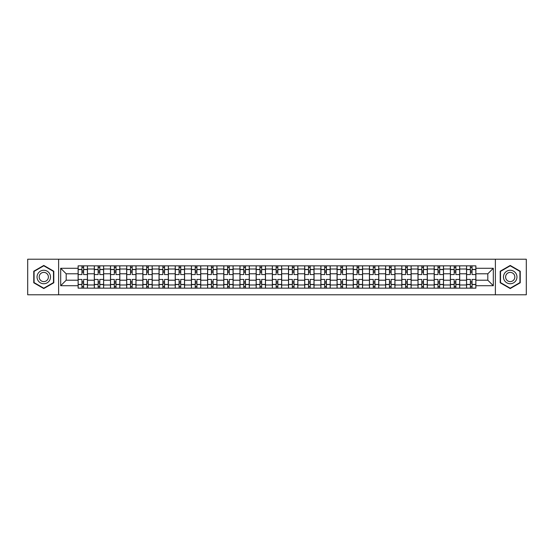 <?xml version="1.0" encoding="UTF-8"?>
<svg xmlns="http://www.w3.org/2000/svg" width="554" height="554" viewBox="0 0 554 554"><rect width="100%" height="100%" fill="white"/><g stroke="black" fill="none" stroke-linecap="round" stroke-linejoin="round"><path stroke-width="0.83" d="M495.387 294.79L526.3 294.79L526.3 259.21L27.7 259.21L27.7 294.79L495.387 294.79L495.387 259.21M94.305 288.149L94.305 269.009L87.456 269.009L87.456 288.149M87.456 269.009L87.456 265.851M94.305 269.009L94.305 265.851M103.64 265.851L103.64 288.149M110.488 288.149L110.488 265.851M119.823 265.851L119.823 288.149M126.672 288.149L126.672 265.851M136.007 265.851L136.007 288.149M142.856 288.149L142.856 265.851M152.198 265.851L152.198 288.149M159.04 288.149L159.04 265.851M168.381 265.851L168.381 288.149M175.223 288.149L175.223 265.851M184.565 265.851L184.565 288.149M191.407 288.149L191.407 265.851M200.749 265.851L200.749 288.149M207.598 288.149L207.598 265.851M216.933 265.851L216.933 288.149M223.781 288.149L223.781 265.851M233.116 265.851L233.116 288.149M239.965 288.149L239.965 265.851M249.3 265.851L249.3 288.149M256.149 288.149L256.149 265.851M265.484 265.851L265.484 288.149M272.333 288.149L272.333 265.851M281.667 265.851L281.667 288.149M288.516 288.149L288.516 265.851M297.851 265.851L297.851 288.149M304.7 288.149L304.7 265.851M314.035 265.851L314.035 288.149M320.884 288.149L320.884 265.851M330.219 265.851L330.219 288.149M337.067 288.149L337.067 265.851M346.402 265.851L346.402 288.149M353.251 288.149L353.251 265.851M362.593 265.851L362.593 288.149M369.435 288.149L369.435 265.851M378.777 265.851L378.777 288.149M385.619 288.149L385.619 265.851M394.96 265.851L394.96 288.149M401.802 288.149L401.802 265.851M411.144 265.851L411.144 288.149M417.993 288.149L417.993 265.851M427.328 265.851L427.328 288.149M434.177 288.149L434.177 265.851M443.512 265.851L443.512 288.149M450.36 288.149L450.36 265.851M459.695 265.851L459.695 288.149M466.544 288.149L466.544 265.851M466.544 280.213L459.695 280.213M450.36 280.213L443.512 280.213M434.177 280.213L427.328 280.213M417.993 280.213L411.144 280.213M401.802 280.213L394.96 280.213M385.619 280.213L378.777 280.213M369.435 280.213L362.593 280.213M353.251 280.213L346.402 280.213M337.067 280.213L330.219 280.213M320.884 280.213L314.035 280.213M304.7 280.213L297.851 280.213M288.516 280.213L281.667 280.213M272.333 280.213L265.484 280.213M256.149 280.213L249.3 280.213M239.965 280.213L233.116 280.213M223.781 280.213L216.933 280.213M207.598 280.213L200.749 280.213M191.407 280.213L184.565 280.213M175.223 280.213L168.381 280.213M159.04 280.213L152.198 280.213M142.856 280.213L136.007 280.213M126.672 280.213L119.823 280.213M110.488 280.213L103.64 280.213M94.305 280.213L87.456 280.213M466.544 273.787L459.695 273.787M450.36 273.787L443.512 273.787M434.177 273.787L427.328 273.787M417.993 273.787L411.144 273.787M401.802 273.787L394.96 273.787M385.619 273.787L378.777 273.787M369.435 273.787L362.593 273.787M353.251 273.787L346.402 273.787M337.067 273.787L330.219 273.787M320.884 273.787L314.035 273.787M304.7 273.787L297.851 273.787M288.516 273.787L281.667 273.787M272.333 273.787L265.484 273.787M256.149 273.787L249.3 273.787M239.965 273.787L233.116 273.787M223.781 273.787L216.933 273.787M207.598 273.787L200.749 273.787M191.407 273.787L184.565 273.787M175.223 273.787L168.381 273.787M159.04 273.787L152.198 273.787M142.856 273.787L136.007 273.787M126.672 273.787L119.823 273.787M110.488 273.787L103.64 273.787M94.305 273.787L87.456 273.787M66.189 280.213L78.121 280.213L78.121 273.787L66.189 273.787L66.189 280.213L60.691 285.712L60.691 268.288L78.121 268.288L78.121 273.787M475.879 273.787L475.879 280.213L487.811 280.213L487.811 273.787L475.879 273.787L475.879 265.851L78.121 265.851L78.121 268.288M475.879 268.288L493.309 268.288L493.309 285.712L475.879 285.712L475.879 280.213M78.121 280.213L78.121 288.149L475.879 288.149L475.879 285.712M78.121 285.712L60.691 285.712M58.613 294.79L58.613 259.21M53.793 271.218L43.78 265.442L33.766 271.218L33.766 282.782L43.78 288.558L53.793 282.782L53.793 271.218M520.234 271.218L510.22 265.442L500.207 271.218L500.207 282.782L510.22 288.558L520.234 282.782L520.234 271.218M83.619 286.598L81.957 286.598M81.957 267.402L83.619 267.402M99.803 286.598L98.141 286.598M98.141 267.402L99.803 267.402M115.987 286.598L114.325 286.598M114.325 267.402L115.987 267.402M132.171 286.598L130.509 286.598M130.509 267.402L132.171 267.402M148.354 286.598L146.699 286.598M146.699 267.402L148.354 267.402M164.538 286.598L162.883 286.598M162.883 267.402L164.538 267.402M180.722 286.598L179.067 286.598M179.067 267.402L180.722 267.402M196.905 286.598L195.25 286.598M195.25 267.402L196.905 267.402M213.096 286.598L211.434 286.598M211.434 267.402L213.096 267.402M229.28 286.598L227.618 286.598M227.618 267.402L229.28 267.402M245.464 286.598L243.802 286.598M243.802 267.402L245.464 267.402M261.647 286.598L259.985 286.598M259.985 267.402L261.647 267.402M277.831 286.598L276.169 286.598M276.169 267.402L277.831 267.402M294.015 286.598L292.353 286.598M292.353 267.402L294.015 267.402M310.198 286.598L308.536 286.598M308.536 267.402L310.198 267.402M326.382 286.598L324.72 286.598M324.72 267.402L326.382 267.402M342.566 286.598L340.904 286.598M340.904 267.402L342.566 267.402M358.75 286.598L357.095 286.598M357.095 267.402L358.75 267.402M374.933 286.598L373.278 286.598M373.278 267.402L374.933 267.402M391.117 286.598L389.462 286.598M389.462 267.402L391.117 267.402M407.301 286.598L405.646 286.598M405.646 267.402L407.301 267.402M423.491 286.598L421.829 286.598M421.829 267.402L423.491 267.402M439.675 286.598L438.013 286.598M438.013 267.402L439.675 267.402M455.859 286.598L454.197 286.598M454.197 267.402L455.859 267.402M472.043 286.598L470.381 286.598M470.381 267.402L472.043 267.402M60.691 268.288L66.189 273.787M487.811 280.213L493.309 285.712M487.811 273.787L493.309 268.288M87.407 288.149L87.407 274.562L83.619 274.562L83.619 265.851M81.957 265.851L81.957 274.562L78.169 274.562L78.169 265.851M87.407 274.562L87.407 265.851M78.169 288.149L78.169 279.438L81.957 279.438L81.957 288.149M83.619 288.149L83.619 279.438L87.407 279.438M81.957 272.277L83.619 272.277M78.169 279.438L78.169 274.562M83.619 281.723L81.957 281.723M83.619 286.806L81.957 286.806M81.957 283.066L83.619 283.066M83.619 270.934L81.957 270.934M81.957 267.194L83.619 267.194M37.942 280.372A6.745 6.745 0 0 0 47.152 282.838A6.745 6.745 0 0 0 49.618 273.628A6.745 6.745 0 0 0 40.407 271.162A6.745 6.745 0 0 0 37.942 280.372M39.784 279.306A4.619 4.619 0 0 0 46.086 280.996A4.619 4.619 0 0 0 47.776 274.694A4.619 4.619 0 0 0 41.474 273.004A4.619 4.619 0 0 0 39.784 279.306M43.78 265.802L53.482 271.398L53.482 282.602L43.78 288.198L34.078 282.602L34.078 271.398L43.78 265.802M504.382 280.372A6.745 6.745 0 0 0 513.593 282.838A6.745 6.745 0 0 0 516.058 273.628A6.745 6.745 0 0 0 506.848 271.162A6.745 6.745 0 0 0 504.382 280.372M506.224 279.306A4.619 4.619 0 0 0 512.526 280.996A4.619 4.619 0 0 0 514.216 274.694A4.619 4.619 0 0 0 507.914 273.004A4.619 4.619 0 0 0 506.224 279.306M510.22 265.802L519.922 271.398L519.922 282.602L510.22 288.198L500.518 282.602L500.518 271.398L510.22 265.802M103.591 288.149L103.591 274.562L99.803 274.562L99.803 265.851M98.141 265.851L98.141 274.562L94.353 274.562L94.353 265.851M103.591 274.562L103.591 265.851M94.353 288.149L94.353 279.438L98.141 279.438L98.141 288.149M99.803 288.149L99.803 279.438L103.591 279.438M98.141 272.277L99.803 272.277M94.353 279.438L94.353 274.562M99.803 281.723L98.141 281.723M99.803 286.806L98.141 286.806M98.141 283.066L99.803 283.066M99.803 270.934L98.141 270.934M98.141 267.194L99.803 267.194M119.775 288.149L119.775 274.562L115.987 274.562L115.987 265.851M114.325 265.851L114.325 274.562L110.544 274.562L110.544 265.851M119.775 274.562L119.775 265.851M110.544 288.149L110.544 279.438L114.325 279.438L114.325 288.149M115.987 288.149L115.987 279.438L119.775 279.438M114.325 272.277L115.987 272.277M110.544 279.438L110.544 274.562M115.987 281.723L114.325 281.723M115.987 286.806L114.325 286.806M114.325 283.066L115.987 283.066M115.987 270.934L114.325 270.934M114.325 267.194L115.987 267.194M135.959 288.149L135.959 274.562L132.171 274.562L132.171 265.851M130.509 265.851L130.509 274.562L126.728 274.562L126.728 265.851M135.959 274.562L135.959 265.851M126.728 288.149L126.728 279.438L130.509 279.438L130.509 288.149M132.171 288.149L132.171 279.438L135.959 279.438M130.509 272.277L132.171 272.277M126.728 279.438L126.728 274.562M132.171 281.723L130.509 281.723M132.171 286.806L130.509 286.806M130.509 283.066L132.171 283.066M132.171 270.934L130.509 270.934M130.509 267.194L132.171 267.194M152.142 288.149L152.142 274.562L148.354 274.562L148.354 265.851M146.699 265.851L146.699 274.562L142.911 274.562L142.911 265.851M152.142 274.562L152.142 265.851M142.911 288.149L142.911 279.438L146.699 279.438L146.699 288.149M148.354 288.149L148.354 279.438L152.142 279.438M146.699 272.277L148.354 272.277M142.911 279.438L142.911 274.562M148.354 281.723L146.699 281.723M148.354 286.806L146.699 286.806M146.699 283.066L148.354 283.066M148.354 270.934L146.699 270.934M146.699 267.194L148.354 267.194M168.326 288.149L168.326 274.562L164.538 274.562L164.538 265.851M162.883 265.851L162.883 274.562L159.095 274.562L159.095 265.851M168.326 274.562L168.326 265.851M159.095 288.149L159.095 279.438L162.883 279.438L162.883 288.149M164.538 288.149L164.538 279.438L168.326 279.438M162.883 272.277L164.538 272.277M159.095 279.438L159.095 274.562M164.538 281.723L162.883 281.723M164.538 286.806L162.883 286.806M162.883 283.066L164.538 283.066M164.538 270.934L162.883 270.934M162.883 267.194L164.538 267.194M184.51 288.149L184.51 274.562L180.722 274.562L180.722 265.851M179.067 265.851L179.067 274.562L175.279 274.562L175.279 265.851M184.51 274.562L184.51 265.851M175.279 288.149L175.279 279.438L179.067 279.438L179.067 288.149M180.722 288.149L180.722 279.438L184.51 279.438M179.067 272.277L180.722 272.277M175.279 279.438L175.279 274.562M180.722 281.723L179.067 281.723M180.722 286.806L179.067 286.806M179.067 283.066L180.722 283.066M180.722 270.934L179.067 270.934M179.067 267.194L180.722 267.194M200.693 288.149L200.693 274.562L196.905 274.562L196.905 265.851M195.25 265.851L195.25 274.562L191.462 274.562L191.462 265.851M200.693 274.562L200.693 265.851M191.462 288.149L191.462 279.438L195.25 279.438L195.25 288.149M196.905 288.149L196.905 279.438L200.693 279.438M195.25 272.277L196.905 272.277M191.462 279.438L191.462 274.562M196.905 281.723L195.25 281.723M196.905 286.806L195.25 286.806M195.25 283.066L196.905 283.066M196.905 270.934L195.25 270.934M195.25 267.194L196.905 267.194M216.877 288.149L216.877 274.562L213.096 274.562L213.096 265.851M211.434 265.851L211.434 274.562L207.646 274.562L207.646 265.851M216.877 274.562L216.877 265.851M207.646 288.149L207.646 279.438L211.434 279.438L211.434 288.149M213.096 288.149L213.096 279.438L216.877 279.438M211.434 272.277L213.096 272.277M207.646 279.438L207.646 274.562M213.096 281.723L211.434 281.723M213.096 286.806L211.434 286.806M211.434 283.066L213.096 283.066M213.096 270.934L211.434 270.934M211.434 267.194L213.096 267.194M233.061 288.149L233.061 274.562L229.28 274.562L229.28 265.851M227.618 265.851L227.618 274.562L223.83 274.562L223.83 265.851M233.061 274.562L233.061 265.851M223.83 288.149L223.83 279.438L227.618 279.438L227.618 288.149M229.28 288.149L229.28 279.438L233.061 279.438M227.618 272.277L229.28 272.277M223.83 279.438L223.83 274.562M229.28 281.723L227.618 281.723M229.28 286.806L227.618 286.806M227.618 283.066L229.28 283.066M229.28 270.934L227.618 270.934M227.618 267.194L229.28 267.194M249.252 288.149L249.252 274.562L245.464 274.562L245.464 265.851M243.802 265.851L243.802 274.562L240.014 274.562L240.014 265.851M249.252 274.562L249.252 265.851M240.014 288.149L240.014 279.438L243.802 279.438L243.802 288.149M245.464 288.149L245.464 279.438L249.252 279.438M243.802 272.277L245.464 272.277M240.014 279.438L240.014 274.562M245.464 281.723L243.802 281.723M245.464 286.806L243.802 286.806M243.802 283.066L245.464 283.066M245.464 270.934L243.802 270.934M243.802 267.194L245.464 267.194M265.435 288.149L265.435 274.562L261.647 274.562L261.647 265.851M259.985 265.851L259.985 274.562L256.197 274.562L256.197 265.851M265.435 274.562L265.435 265.851M256.197 288.149L256.197 279.438L259.985 279.438L259.985 288.149M261.647 288.149L261.647 279.438L265.435 279.438M259.985 272.277L261.647 272.277M256.197 279.438L256.197 274.562M261.647 281.723L259.985 281.723M261.647 286.806L259.985 286.806M259.985 283.066L261.647 283.066M261.647 270.934L259.985 270.934M259.985 267.194L261.647 267.194M281.619 288.149L281.619 274.562L277.831 274.562L277.831 265.851M276.169 265.851L276.169 274.562L272.381 274.562L272.381 265.851M281.619 274.562L281.619 265.851M272.381 288.149L272.381 279.438L276.169 279.438L276.169 288.149M277.831 288.149L277.831 279.438L281.619 279.438M276.169 272.277L277.831 272.277M272.381 279.438L272.381 274.562M277.831 281.723L276.169 281.723M277.831 286.806L276.169 286.806M276.169 283.066L277.831 283.066M277.831 270.934L276.169 270.934M276.169 267.194L277.831 267.194M297.803 288.149L297.803 274.562L294.015 274.562L294.015 265.851M292.353 265.851L292.353 274.562L288.565 274.562L288.565 265.851M297.803 274.562L297.803 265.851M288.565 288.149L288.565 279.438L292.353 279.438L292.353 288.149M294.015 288.149L294.015 279.438L297.803 279.438M292.353 272.277L294.015 272.277M288.565 279.438L288.565 274.562M294.015 281.723L292.353 281.723M294.015 286.806L292.353 286.806M292.353 283.066L294.015 283.066M294.015 270.934L292.353 270.934M292.353 267.194L294.015 267.194M313.986 288.149L313.986 274.562L310.198 274.562L310.198 265.851M308.536 265.851L308.536 274.562L304.748 274.562L304.748 265.851M313.986 274.562L313.986 265.851M304.748 288.149L304.748 279.438L308.536 279.438L308.536 288.149M310.198 288.149L310.198 279.438L313.986 279.438M308.536 272.277L310.198 272.277M304.748 279.438L304.748 274.562M310.198 281.723L308.536 281.723M310.198 286.806L308.536 286.806M308.536 283.066L310.198 283.066M310.198 270.934L308.536 270.934M308.536 267.194L310.198 267.194M330.17 288.149L330.17 274.562L326.382 274.562L326.382 265.851M324.72 265.851L324.72 274.562L320.939 274.562L320.939 265.851M330.17 274.562L330.17 265.851M320.939 288.149L320.939 279.438L324.72 279.438L324.72 288.149M326.382 288.149L326.382 279.438L330.17 279.438M324.72 272.277L326.382 272.277M320.939 279.438L320.939 274.562M326.382 281.723L324.72 281.723M326.382 286.806L324.72 286.806M324.72 283.066L326.382 283.066M326.382 270.934L324.72 270.934M324.72 267.194L326.382 267.194M346.354 288.149L346.354 274.562L342.566 274.562L342.566 265.851M340.904 265.851L340.904 274.562L337.123 274.562L337.123 265.851M346.354 274.562L346.354 265.851M337.123 288.149L337.123 279.438L340.904 279.438L340.904 288.149M342.566 288.149L342.566 279.438L346.354 279.438M340.904 272.277L342.566 272.277M337.123 279.438L337.123 274.562M342.566 281.723L340.904 281.723M342.566 286.806L340.904 286.806M340.904 283.066L342.566 283.066M342.566 270.934L340.904 270.934M340.904 267.194L342.566 267.194M362.538 288.149L362.538 274.562L358.75 274.562L358.75 265.851M357.095 265.851L357.095 274.562L353.307 274.562L353.307 265.851M362.538 274.562L362.538 265.851M353.307 288.149L353.307 279.438L357.095 279.438L357.095 288.149M358.75 288.149L358.75 279.438L362.538 279.438M357.095 272.277L358.75 272.277M353.307 279.438L353.307 274.562M358.75 281.723L357.095 281.723M358.75 286.806L357.095 286.806M357.095 283.066L358.75 283.066M358.75 270.934L357.095 270.934M357.095 267.194L358.75 267.194M378.721 288.149L378.721 274.562L374.933 274.562L374.933 265.851M373.278 265.851L373.278 274.562L369.49 274.562L369.49 265.851M378.721 274.562L378.721 265.851M369.49 288.149L369.49 279.438L373.278 279.438L373.278 288.149M374.933 288.149L374.933 279.438L378.721 279.438M373.278 272.277L374.933 272.277M369.49 279.438L369.49 274.562M374.933 281.723L373.278 281.723M374.933 286.806L373.278 286.806M373.278 283.066L374.933 283.066M374.933 270.934L373.278 270.934M373.278 267.194L374.933 267.194M394.905 288.149L394.905 274.562L391.117 274.562L391.117 265.851M389.462 265.851L389.462 274.562L385.674 274.562L385.674 265.851M394.905 274.562L394.905 265.851M385.674 288.149L385.674 279.438L389.462 279.438L389.462 288.149M391.117 288.149L391.117 279.438L394.905 279.438M389.462 272.277L391.117 272.277M385.674 279.438L385.674 274.562M391.117 281.723L389.462 281.723M391.117 286.806L389.462 286.806M389.462 283.066L391.117 283.066M391.117 270.934L389.462 270.934M389.462 267.194L391.117 267.194M411.089 288.149L411.089 274.562L407.301 274.562L407.301 265.851M405.646 265.851L405.646 274.562L401.858 274.562L401.858 265.851M411.089 274.562L411.089 265.851M401.858 288.149L401.858 279.438L405.646 279.438L405.646 288.149M407.301 288.149L407.301 279.438L411.089 279.438M405.646 272.277L407.301 272.277M401.858 279.438L401.858 274.562M407.301 281.723L405.646 281.723M407.301 286.806L405.646 286.806M405.646 283.066L407.301 283.066M407.301 270.934L405.646 270.934M405.646 267.194L407.301 267.194M427.272 288.149L427.272 274.562L423.491 274.562L423.491 265.851M421.829 265.851L421.829 274.562L418.041 274.562L418.041 265.851M427.272 274.562L427.272 265.851M418.041 288.149L418.041 279.438L421.829 279.438L421.829 288.149M423.491 288.149L423.491 279.438L427.272 279.438M421.829 272.277L423.491 272.277M418.041 279.438L418.041 274.562M423.491 281.723L421.829 281.723M423.491 286.806L421.829 286.806M421.829 283.066L423.491 283.066M423.491 270.934L421.829 270.934M421.829 267.194L423.491 267.194M443.456 288.149L443.456 274.562L439.675 274.562L439.675 265.851M438.013 265.851L438.013 274.562L434.225 274.562L434.225 265.851M443.456 274.562L443.456 265.851M434.225 288.149L434.225 279.438L438.013 279.438L438.013 288.149M439.675 288.149L439.675 279.438L443.456 279.438M438.013 272.277L439.675 272.277M434.225 279.438L434.225 274.562M439.675 281.723L438.013 281.723M439.675 286.806L438.013 286.806M438.013 283.066L439.675 283.066M439.675 270.934L438.013 270.934M438.013 267.194L439.675 267.194M459.647 288.149L459.647 274.562L455.859 274.562L455.859 265.851M454.197 265.851L454.197 274.562L450.409 274.562L450.409 265.851M459.647 274.562L459.647 265.851M450.409 288.149L450.409 279.438L454.197 279.438L454.197 288.149M455.859 288.149L455.859 279.438L459.647 279.438M454.197 272.277L455.859 272.277M450.409 279.438L450.409 274.562M455.859 281.723L454.197 281.723M455.859 286.806L454.197 286.806M454.197 283.066L455.859 283.066M455.859 270.934L454.197 270.934M454.197 267.194L455.859 267.194M475.831 288.149L475.831 274.562L472.043 274.562L472.043 265.851M470.381 265.851L470.381 274.562L466.593 274.562L466.593 265.851M475.831 274.562L475.831 265.851M466.593 288.149L466.593 279.438L470.381 279.438L470.381 288.149M472.043 288.149L472.043 279.438L475.831 279.438M470.381 272.277L472.043 272.277M466.593 279.438L466.593 274.562M472.043 281.723L470.381 281.723M472.043 286.806L470.381 286.806M470.381 283.066L472.043 283.066M472.043 270.934L470.381 270.934M470.381 267.194L472.043 267.194M450.36 269.009L443.512 269.009M434.177 269.009L427.328 269.009M417.993 269.009L411.144 269.009M401.802 269.009L394.96 269.009M385.619 269.009L378.777 269.009M369.435 269.009L362.593 269.009M353.251 269.009L346.402 269.009M337.067 269.009L330.219 269.009M320.884 269.009L314.035 269.009M304.7 269.009L297.851 269.009M288.516 269.009L281.667 269.009M272.333 269.009L265.484 269.009M256.149 269.009L249.3 269.009M239.965 269.009L233.116 269.009M223.781 269.009L216.933 269.009M207.598 269.009L200.749 269.009M191.407 269.009L184.565 269.009M175.223 269.009L168.381 269.009M159.04 269.009L152.198 269.009M142.856 269.009L136.007 269.009M126.672 269.009L119.823 269.009M110.488 269.009L103.64 269.009M466.544 269.009L459.695 269.009M450.36 284.991L443.512 284.991M434.177 284.991L427.328 284.991M417.993 284.991L411.144 284.991M401.802 284.991L394.96 284.991M385.619 284.991L378.777 284.991M369.435 284.991L362.593 284.991M353.251 284.991L346.402 284.991M337.067 284.991L330.219 284.991M320.884 284.991L314.035 284.991M304.7 284.991L297.851 284.991M288.516 284.991L281.667 284.991M272.333 284.991L265.484 284.991M256.149 284.991L249.3 284.991M239.965 284.991L233.116 284.991M223.781 284.991L216.933 284.991M207.598 284.991L200.749 284.991M191.407 284.991L184.565 284.991M175.223 284.991L168.381 284.991M159.04 284.991L152.198 284.991M142.856 284.991L136.007 284.991M126.672 284.991L119.823 284.991M110.488 284.991L103.64 284.991M94.305 284.991L87.456 284.991M466.544 284.991L459.695 284.991M87.407 269.424L83.619 269.424M81.957 269.424L78.169 269.424M81.957 269.563L78.169 269.563M81.957 284.437L78.169 284.437M81.957 284.576L78.169 284.576M87.407 284.576L83.619 284.576M87.407 269.563L83.619 269.563M87.407 284.437L83.619 284.437M103.591 269.424L99.803 269.424M98.141 269.424L94.353 269.424M98.141 269.563L94.353 269.563M98.141 284.437L94.353 284.437M98.141 284.576L94.353 284.576M103.591 284.576L99.803 284.576M103.591 269.563L99.803 269.563M103.591 284.437L99.803 284.437M119.775 269.424L115.987 269.424M114.325 269.424L110.544 269.424M114.325 269.563L110.544 269.563M114.325 284.437L110.544 284.437M114.325 284.576L110.544 284.576M119.775 284.576L115.987 284.576M119.775 269.563L115.987 269.563M119.775 284.437L115.987 284.437M135.959 269.424L132.171 269.424M130.509 269.424L126.728 269.424M130.509 269.563L126.728 269.563M130.509 284.437L126.728 284.437M130.509 284.576L126.728 284.576M135.959 284.576L132.171 284.576M135.959 269.563L132.171 269.563M135.959 284.437L132.171 284.437M152.142 269.424L148.354 269.424M146.699 269.424L142.911 269.424M146.699 269.563L142.911 269.563M146.699 284.437L142.911 284.437M146.699 284.576L142.911 284.576M152.142 284.576L148.354 284.576M152.142 269.563L148.354 269.563M152.142 284.437L148.354 284.437M168.326 269.424L164.538 269.424M162.883 269.424L159.095 269.424M162.883 269.563L159.095 269.563M162.883 284.437L159.095 284.437M162.883 284.576L159.095 284.576M168.326 284.576L164.538 284.576M168.326 269.563L164.538 269.563M168.326 284.437L164.538 284.437M184.51 269.424L180.722 269.424M179.067 269.424L175.279 269.424M179.067 269.563L175.279 269.563M179.067 284.437L175.279 284.437M179.067 284.576L175.279 284.576M184.51 284.576L180.722 284.576M184.51 269.563L180.722 269.563M184.51 284.437L180.722 284.437M200.693 269.424L196.905 269.424M195.25 269.424L191.462 269.424M195.25 269.563L191.462 269.563M195.25 284.437L191.462 284.437M195.25 284.576L191.462 284.576M200.693 284.576L196.905 284.576M200.693 269.563L196.905 269.563M200.693 284.437L196.905 284.437M216.877 269.424L213.096 269.424M211.434 269.424L207.646 269.424M211.434 269.563L207.646 269.563M211.434 284.437L207.646 284.437M211.434 284.576L207.646 284.576M216.877 284.576L213.096 284.576M216.877 269.563L213.096 269.563M216.877 284.437L213.096 284.437M233.061 269.424L229.28 269.424M227.618 269.424L223.83 269.424M227.618 269.563L223.83 269.563M227.618 284.437L223.83 284.437M227.618 284.576L223.83 284.576M233.061 284.576L229.28 284.576M233.061 269.563L229.28 269.563M233.061 284.437L229.28 284.437M249.252 269.424L245.464 269.424M243.802 269.424L240.014 269.424M243.802 269.563L240.014 269.563M243.802 284.437L240.014 284.437M243.802 284.576L240.014 284.576M249.252 284.576L245.464 284.576M249.252 269.563L245.464 269.563M249.252 284.437L245.464 284.437M265.435 269.424L261.647 269.424M259.985 269.424L256.197 269.424M259.985 269.563L256.197 269.563M259.985 284.437L256.197 284.437M259.985 284.576L256.197 284.576M265.435 284.576L261.647 284.576M265.435 269.563L261.647 269.563M265.435 284.437L261.647 284.437M281.619 269.424L277.831 269.424M276.169 269.424L272.381 269.424M276.169 269.563L272.381 269.563M276.169 284.437L272.381 284.437M276.169 284.576L272.381 284.576M281.619 284.576L277.831 284.576M281.619 269.563L277.831 269.563M281.619 284.437L277.831 284.437M297.803 269.424L294.015 269.424M292.353 269.424L288.565 269.424M292.353 269.563L288.565 269.563M292.353 284.437L288.565 284.437M292.353 284.576L288.565 284.576M297.803 284.576L294.015 284.576M297.803 269.563L294.015 269.563M297.803 284.437L294.015 284.437M313.986 269.424L310.198 269.424M308.536 269.424L304.748 269.424M308.536 269.563L304.748 269.563M308.536 284.437L304.748 284.437M308.536 284.576L304.748 284.576M313.986 284.576L310.198 284.576M313.986 269.563L310.198 269.563M313.986 284.437L310.198 284.437M330.17 269.424L326.382 269.424M324.72 269.424L320.939 269.424M324.72 269.563L320.939 269.563M324.72 284.437L320.939 284.437M324.72 284.576L320.939 284.576M330.17 284.576L326.382 284.576M330.17 269.563L326.382 269.563M330.17 284.437L326.382 284.437M346.354 269.424L342.566 269.424M340.904 269.424L337.123 269.424M340.904 269.563L337.123 269.563M340.904 284.437L337.123 284.437M340.904 284.576L337.123 284.576M346.354 284.576L342.566 284.576M346.354 269.563L342.566 269.563M346.354 284.437L342.566 284.437M362.538 269.424L358.75 269.424M357.095 269.424L353.307 269.424M357.095 269.563L353.307 269.563M357.095 284.437L353.307 284.437M357.095 284.576L353.307 284.576M362.538 284.576L358.75 284.576M362.538 269.563L358.75 269.563M362.538 284.437L358.75 284.437M378.721 269.424L374.933 269.424M373.278 269.424L369.49 269.424M373.278 269.563L369.49 269.563M373.278 284.437L369.49 284.437M373.278 284.576L369.49 284.576M378.721 284.576L374.933 284.576M378.721 269.563L374.933 269.563M378.721 284.437L374.933 284.437M394.905 269.424L391.117 269.424M389.462 269.424L385.674 269.424M389.462 269.563L385.674 269.563M389.462 284.437L385.674 284.437M389.462 284.576L385.674 284.576M394.905 284.576L391.117 284.576M394.905 269.563L391.117 269.563M394.905 284.437L391.117 284.437M411.089 269.424L407.301 269.424M405.646 269.424L401.858 269.424M405.646 269.563L401.858 269.563M405.646 284.437L401.858 284.437M405.646 284.576L401.858 284.576M411.089 284.576L407.301 284.576M411.089 269.563L407.301 269.563M411.089 284.437L407.301 284.437M427.272 269.424L423.491 269.424M421.829 269.424L418.041 269.424M421.829 269.563L418.041 269.563M421.829 284.437L418.041 284.437M421.829 284.576L418.041 284.576M427.272 284.576L423.491 284.576M427.272 269.563L423.491 269.563M427.272 284.437L423.491 284.437M443.456 269.424L439.675 269.424M438.013 269.424L434.225 269.424M438.013 269.563L434.225 269.563M438.013 284.437L434.225 284.437M438.013 284.576L434.225 284.576M443.456 284.576L439.675 284.576M443.456 269.563L439.675 269.563M443.456 284.437L439.675 284.437M459.647 269.424L455.859 269.424M454.197 269.424L450.409 269.424M454.197 269.563L450.409 269.563M454.197 284.437L450.409 284.437M454.197 284.576L450.409 284.576M459.647 284.576L455.859 284.576M459.647 269.563L455.859 269.563M459.647 284.437L455.859 284.437M475.831 269.424L472.043 269.424M470.381 269.424L466.593 269.424M470.381 269.563L466.593 269.563M470.381 284.437L466.593 284.437M470.381 284.576L466.593 284.576M475.831 284.576L472.043 284.576M475.831 269.563L472.043 269.563M475.831 284.437L472.043 284.437"/></g></svg>
